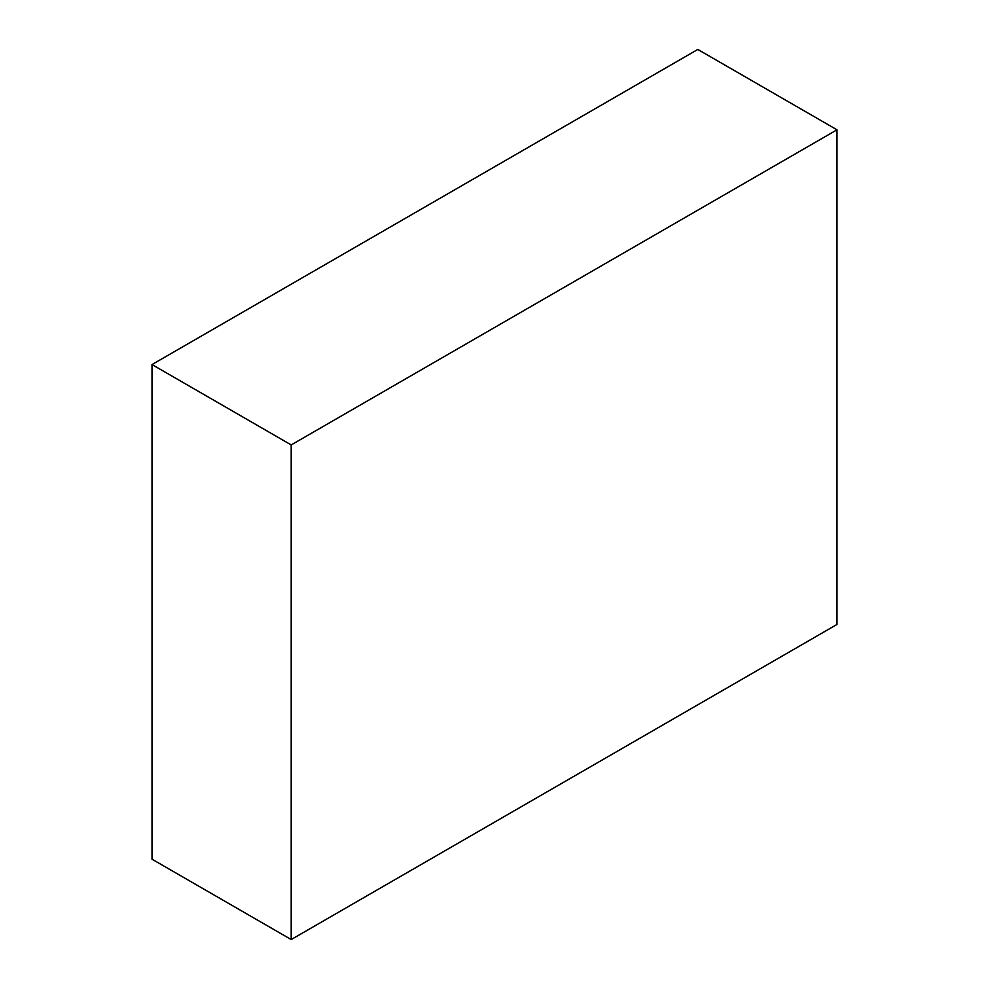 <?xml version="1.0" encoding="UTF-8"?>
<svg xmlns="http://www.w3.org/2000/svg" width="989" height="989" viewBox="0 0 989 989"><rect width="100%" height="100%" fill="white"/><g stroke="black" fill="none" stroke-linecap="round" stroke-linejoin="round"><path stroke-width="1.48" d="M291.199 939.55L836.991 624.442L836.991 129.806L697.801 49.45L152.009 364.558L152.009 859.194L291.199 939.55L291.199 444.926L836.991 129.806M152.009 364.558L291.199 444.926"/></g></svg>
